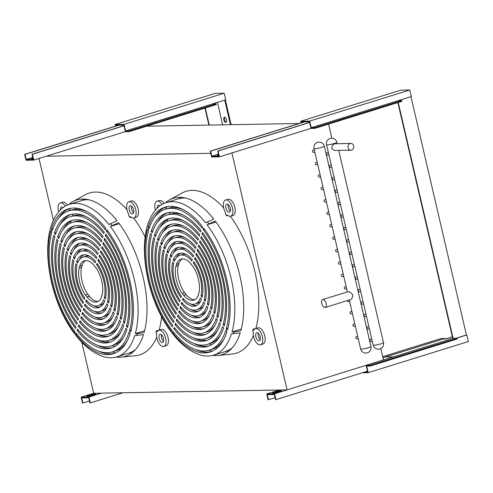 <?xml version="1.0" encoding="UTF-8"?>
<svg xmlns="http://www.w3.org/2000/svg" width="493" height="493" viewBox="0 0 493 493"><rect width="100%" height="100%" fill="white"/><g stroke="black" fill="none" stroke-linecap="round" stroke-linejoin="round"><path stroke-width="0.74" d="M309.592 122.418L217.678 150.994L218.874 156.115L211.848 156.238L210.659 151.117L210.271 151.123L211.633 156.977L219.428 156.836L310.978 128.371L231.926 152.953M219.428 156.836L218.066 150.987L309.616 122.523M210.271 151.123L304.138 121.937M210.659 151.117L304.532 121.931M211.848 156.238L218.424 154.192M218.689 155.338A4.542 0.567 166.9 0 1 217.197 155.258A4.542 0.567 166.9 0 1 218.504 154.531M218.066 150.987L217.678 150.994M280.332 391.497A4.542 0.567 -13.1 0 0 274.755 392.675A4.542 0.567 -13.1 0 0 273.695 393.038M274.589 391.941A4.542 0.567 166.9 0 1 279.02 390.912A4.542 0.567 166.9 0 1 281.349 390.875A4.542 0.567 166.9 0 1 279.266 391.861A4.542 0.567 166.9 0 1 274.835 392.896A4.542 0.567 166.9 0 1 272.506 392.933A4.542 0.567 166.9 0 1 274.589 391.941M275.094 397.715L268.519 399.761L267.329 394.64L274.348 394.517L275.538 399.638L275.932 399.632L274.57 393.778L266.768 393.913L279.303 390.018M382.962 357.789L385.674 356.944L393.482 356.864M266.768 393.913L268.13 399.768L268.519 399.761M274.57 393.778L393.469 356.809M275.932 399.632L367.476 371.167M301.451 122.775L301.272 121.987L309.462 121.845L310.991 128.427L314.891 128.359L401.875 101.311L401.709 100.578L314.719 127.625L311.212 127.687L411.341 96.554L409.806 89.972L309.678 121.105L300.712 121.266L301.087 122.886M314.891 128.359L314.719 127.625M401.709 100.578L398.196 100.64M311.212 127.687L309.678 121.105M300.712 121.266L400.84 90.133L409.806 89.972M452.401 336.922L445.099 339.196L444.926 338.463L441.025 338.531L382.704 356.667M445.074 339.092L452.377 336.818M410.977 96.671L466.427 334.963L466.816 334.957L468.35 341.538L368.222 372.671L366.687 366.089L370.2 366.028L370.027 365.301L457.017 338.253L453.116 338.321L398.227 102.445M456.179 338.266L466.816 334.957M455.791 338.272L466.427 334.963M382.95 357.733L444.926 338.463M370.2 366.028L457.184 338.981L457.017 338.253M362.293 372.776L368.222 372.671M397.863 102.556L452.753 338.432M453.116 338.321L366.133 365.368L367.661 371.95L364.795 371.999M370.027 365.301L366.133 365.368M225.8 122.393A2.65 1.325 72.7 0 1 223.89 120.039A2.65 1.325 72.7 0 1 224.42 117.303A2.65 1.325 72.7 0 1 224.611 117.272A2.65 1.325 72.7 0 1 226.521 119.626A2.65 1.325 72.7 0 1 225.991 122.363A2.65 1.325 72.7 0 1 225.8 122.393M224.759 117.285A2.65 1.325 -107.3 0 0 224.568 120.033A2.65 1.325 -107.3 0 0 226.281 122.184M115.837 126.035L115.652 125.247L123.842 125.105L125.376 131.686L129.277 131.619L216.261 104.571L216.088 103.838L212.582 103.9L225.72 99.814L224.192 93.232L215.225 93.393L115.091 124.526L115.473 126.146M224.734 100.122L230.453 124.704M225.356 99.931L231.118 124.692M216.088 103.838L129.104 130.885L125.592 130.947L124.063 124.365L224.192 93.232M129.277 131.619L129.104 130.885M124.063 124.365L115.091 124.526M125.592 130.947L212.582 103.9M222.651 124.84L217.431 102.396M204.94 108.09L208.896 125.086M209.285 125.08L205.31 107.979M94.711 394.757A4.542 0.567 -13.1 0 0 89.134 395.934A4.542 0.567 -13.1 0 0 88.074 396.298M88.968 395.201A4.542 0.567 166.9 0 1 93.399 394.172A4.542 0.567 166.9 0 1 95.728 394.135A4.542 0.567 166.9 0 1 93.645 395.121A4.542 0.567 166.9 0 1 89.215 396.156A4.542 0.567 166.9 0 1 86.885 396.193A4.542 0.567 166.9 0 1 88.968 395.201M89.473 400.975L82.898 403.021L81.709 397.9L88.728 397.777L89.917 402.898L90.311 402.892L88.95 397.038L81.148 397.179L93.688 393.278M81.148 397.179L82.51 403.027L82.898 403.021M88.95 397.038L101.484 393.143M90.311 402.892L122.868 392.767M123.977 125.678L32.057 154.254L33.253 159.375L26.234 159.498L25.038 154.377L24.65 154.383L26.012 160.237L33.807 160.096L125.364 131.631M33.807 160.096L32.452 154.247L124.002 125.783M24.65 154.383L118.523 125.197M25.038 154.377L118.912 125.191M26.234 159.498L32.803 157.452M33.068 158.598A4.542 0.567 166.9 0 1 31.577 158.518A4.542 0.567 166.9 0 1 32.883 157.791M32.452 154.247L32.057 154.254M357.745 336.472L356.778 336.491A1.134 0.974 89 0 0 356.815 338.759L358.269 338.734M354.849 324.043L353.882 324.055A1.134 0.974 89 0 0 353.925 326.329L355.379 326.304M351.959 311.607L350.991 311.625A1.134 0.974 89 0 0 351.028 313.893L352.483 313.868M347.183 300.65A1.134 0.974 89 0 0 348.138 301.463L349.592 301.439M346.172 286.747L345.205 286.76A1.134 0.974 89 0 0 345.242 289.034L346.696 289.009M343.282 274.311L342.308 274.33A1.134 0.974 89 0 0 342.352 276.604L343.806 276.573M340.386 261.882L339.418 261.9A1.134 0.974 89 0 0 339.455 264.168L340.916 264.143M337.495 249.452L336.522 249.47A1.134 0.974 89 0 0 336.565 251.738L338.019 251.713M334.599 237.022L333.632 237.034A1.134 0.974 89 0 0 333.669 239.308L335.129 239.284M331.709 224.586L330.741 224.605A1.134 0.974 89 0 0 330.778 226.872L332.233 226.848M328.813 212.156L327.845 212.175A1.134 0.974 89 0 0 327.888 214.443L329.342 214.418M325.922 199.727L324.955 199.745A1.134 0.974 89 0 0 324.992 202.013L326.446 201.988M323.032 187.291L322.058 187.309A1.134 0.974 89 0 0 322.102 189.583L323.556 189.552M320.136 174.861L319.168 174.879A1.134 0.974 89 0 0 319.205 177.147L320.666 177.123M317.245 162.431L316.272 162.45A1.134 0.974 89 0 0 316.315 164.717L317.769 164.693M314.349 150.001L313.382 150.014A1.134 0.974 89 0 0 313.419 152.288L314.879 152.263M371.79 339.159L370.822 339.178A1.134 0.974 89 0 0 370.865 341.446L372.32 341.421M368.9 326.73L367.932 326.748A1.134 0.974 89 0 0 367.969 329.016L369.423 328.991M366.009 314.3L365.036 314.318A1.134 0.974 89 0 0 365.079 316.586L366.533 316.561M363.113 301.864L362.145 301.882A1.134 0.974 89 0 0 362.182 304.156L363.637 304.126M360.223 289.434L359.249 289.453A1.134 0.974 89 0 0 359.292 291.72L360.747 291.696M357.326 277.004L356.359 277.023A1.134 0.974 89 0 0 356.396 279.291L357.856 279.266M354.436 264.575L353.463 264.587A1.134 0.974 89 0 0 353.506 266.861L354.96 266.836M351.54 252.139L350.572 252.157A1.134 0.974 89 0 0 350.609 254.425L352.07 254.4M348.65 239.709L347.682 239.727A1.134 0.974 89 0 0 347.719 241.995L349.173 241.971M345.753 227.279L344.786 227.298A1.134 0.974 89 0 0 344.829 229.565L346.283 229.541M342.863 214.849L341.895 214.862A1.134 0.974 89 0 0 341.932 217.136L343.387 217.105M339.973 202.413L338.999 202.432A1.134 0.974 89 0 0 339.042 204.7L340.497 204.675M337.076 189.984L336.109 190.002A1.134 0.974 89 0 0 336.146 192.27L337.606 192.245M334.186 177.554L333.213 177.566A1.134 0.974 89 0 0 333.256 179.84L334.71 179.816M331.29 165.118L330.322 165.137A1.134 0.974 89 0 0 330.359 167.404L331.82 167.38M328.4 152.688L327.432 152.707A1.134 0.974 89 0 0 327.469 154.975L328.923 154.95M227.144 214.856A8.473 4.24 -107.3 0 0 230.619 216.211A8.473 4.24 -107.3 0 0 232.85 210.628A8.473 4.24 -107.3 0 0 229.843 202.272A8.473 4.24 -107.3 0 0 225.584 200.029A8.473 4.24 -107.3 0 0 225.634 212.908L225.332 213.937A84.248 42.127 -107.3 0 1 226.084 214.899A84.248 42.127 -107.3 0 1 226.835 215.879L227.144 214.856M225.584 200.029L227.963 199.289A8.473 4.24 72.7 0 1 232.221 201.532A8.473 4.24 72.7 0 1 235.229 209.889A8.473 4.24 72.7 0 1 232.998 215.472L230.619 216.211M165.309 202.906A81.881 40.937 72.7 0 1 169.512 199.918A81.881 40.937 72.7 0 1 173.363 198.272A81.881 40.937 72.7 0 1 213.734 219.021L205.556 222.824A79.866 39.933 -107.3 0 0 166.196 202.611A79.866 39.933 -107.3 0 0 154.987 210.739C134.768 234.908 145.262 299.448 172.279 333.262C180.771 344.299 189.934 351.478 199.782 354.8A79.866 39.933 -107.3 0 0 213.623 355.139A79.866 39.933 -107.3 0 0 231.408 333.915L240.227 332.867A81.881 40.937 72.7 0 1 221.986 354.646A81.881 40.937 72.7 0 1 217.881 355.478A81.881 40.937 72.7 0 1 212.717 355.398M169.512 199.918L182.009 193.034A84.753 42.38 72.7 0 1 223.686 207.966M253.168 329.034A84.248 42.127 -107.3 0 1 252.576 331.019L253.353 332.023A8.473 4.24 -107.3 0 0 255.294 341.039A8.473 4.24 -107.3 0 0 260.538 344.78A8.473 4.24 -107.3 0 0 262.461 342.425A8.473 4.24 -107.3 0 0 261.068 332.948A8.473 4.24 -107.3 0 0 255.503 328.597A8.473 4.24 -107.3 0 0 253.944 330.039L253.168 329.034L255.164 328.732M255.503 328.597L257.882 327.857A8.473 4.24 72.7 0 1 263.447 332.208A8.473 4.24 72.7 0 1 264.833 341.686A8.473 4.24 72.7 0 1 262.917 344.04L260.538 344.78M161.975 204.478A8.473 4.24 -107.3 0 0 157.027 201.23A8.473 4.24 -107.3 0 0 155.11 203.584A8.473 4.24 -107.3 0 0 155.394 210.228M157.027 201.23L159.405 200.491A8.473 4.24 72.7 0 1 164.126 203.381M130.429 216.55A8.473 4.24 -107.3 0 0 133.911 217.912A8.473 4.24 -107.3 0 0 136.142 212.323A8.473 4.24 -107.3 0 0 133.135 203.973A8.473 4.24 -107.3 0 0 128.876 201.723A8.473 4.24 -107.3 0 0 128.926 214.609L128.618 215.632A84.248 42.127 -107.3 0 1 129.376 216.6A84.248 42.127 -107.3 0 1 130.127 217.579L130.429 216.55M128.876 201.723L131.255 200.984A8.473 4.24 72.7 0 1 135.513 203.233A8.473 4.24 72.7 0 1 138.521 211.583A8.473 4.24 72.7 0 1 136.29 217.173L133.911 217.912M68.595 204.607A81.881 40.937 72.7 0 1 72.798 201.612A81.881 40.937 72.7 0 1 76.655 199.973A81.881 40.937 72.7 0 1 117.026 220.722L108.848 224.525A79.866 39.933 -107.3 0 0 69.488 204.305A79.866 39.933 -107.3 0 0 58.279 212.434C38.06 236.609 48.554 301.143 75.565 334.963C84.056 346 93.226 353.179 103.074 356.501A79.866 39.933 -107.3 0 0 116.915 356.84A79.866 39.933 -107.3 0 0 134.7 335.616L143.518 334.568A81.881 40.937 72.7 0 1 125.277 356.347A81.881 40.937 72.7 0 1 121.167 357.178A81.881 40.937 72.7 0 1 116.009 357.092M72.798 201.612L85.295 194.735A84.753 42.38 72.7 0 1 126.972 209.667M156.46 330.729A84.248 42.127 -107.3 0 1 155.868 332.713L156.645 333.724A8.473 4.24 -107.3 0 0 158.586 342.734A8.473 4.24 -107.3 0 0 163.83 346.48A8.473 4.24 -107.3 0 0 165.747 344.12A8.473 4.24 -107.3 0 0 164.36 334.642A8.473 4.24 -107.3 0 0 158.795 330.292A8.473 4.24 -107.3 0 0 157.236 331.74L156.46 330.729L158.456 330.433M158.795 330.292L161.174 329.552A8.473 4.24 72.7 0 1 166.739 333.903A8.473 4.24 72.7 0 1 168.125 343.381A8.473 4.24 72.7 0 1 166.209 345.741L163.83 346.48M65.267 206.173A8.473 4.24 -107.3 0 0 60.319 202.931A8.473 4.24 -107.3 0 0 58.396 205.285A8.473 4.24 -107.3 0 0 58.679 211.928M60.319 202.931L62.697 202.192A8.473 4.24 72.7 0 1 67.412 205.082M322.736 299.534A4.16 2.083 72.7 0 1 323.038 299.485A4.16 2.083 72.7 0 1 326.046 303.177A4.16 2.083 72.7 0 1 325.207 307.484A4.16 2.083 72.7 0 1 324.905 307.527A4.16 2.083 72.7 0 1 321.898 303.836A4.16 2.083 72.7 0 1 322.736 299.534L348.07 291.702C349.919 291.794 351.503 292.953 352.822 295.165C352.631 297.79 351.669 299.319 349.938 299.744M350.936 150.223L334.402 150.39L332.529 149.28L331.777 147.727L332.405 145.453L334.513 143.802L350.813 143.414A3.408 2.921 -91 0 1 353.764 146.353A3.408 2.921 -91 0 1 351.638 150.112A3.408 2.921 -91 0 1 350.936 150.223A3.408 2.921 -91 0 1 347.984 147.29A3.408 2.921 -91 0 1 350.11 143.531A3.408 2.921 -91 0 1 350.813 143.414M203.295 229.726L203.812 228.302A75.842 37.918 72.7 0 1 227.47 329.965L226.312 328.634A73.827 36.913 -107.3 0 0 203.295 229.726L204.57 229.325M226.127 331.142L226.879 331.949A75.842 37.918 72.7 0 1 210.006 352.045A75.842 37.918 72.7 0 1 172.667 332.898L172.975 331.542A73.827 36.913 -107.3 0 0 209.303 350.159A73.827 36.913 -107.3 0 0 225.72 330.618L226.127 331.142A74.603 37.302 72.7 0 0 226.718 329.158M233.972 331.906L232 331.937A79.866 39.933 -107.3 0 0 207.06 224.771L215.238 220.969A81.881 40.937 72.7 0 1 240.818 330.883L233.972 331.906A80.569 40.284 72.7 0 1 233.386 333.89M106.58 231.42L107.104 230.003A75.842 37.918 72.7 0 1 130.756 331.66L129.597 330.335A73.827 36.913 -107.3 0 0 106.58 231.42L107.862 231.026M129.412 332.843L130.17 333.644A75.842 37.918 72.7 0 1 113.291 353.746A75.842 37.918 72.7 0 1 75.959 334.599L76.267 333.243A73.827 36.913 -107.3 0 0 112.589 351.86A73.827 36.913 -107.3 0 0 129.006 332.313L129.412 332.843A74.603 37.302 72.7 0 0 130.004 330.858M137.264 333.607L135.292 333.632A79.866 39.933 -107.3 0 0 110.352 226.472L118.53 222.67A81.881 40.937 72.7 0 1 144.11 332.584L137.264 333.607A80.569 40.284 72.7 0 1 136.672 335.591M228.277 204.478A4.24 2.12 -107.3 0 0 229.609 210.301A4.24 2.12 -107.3 0 0 230.311 211.022M228.974 205.199A4.24 2.12 72.7 0 1 230.477 209.371A4.24 2.12 72.7 0 1 229.362 212.169A4.24 2.12 72.7 0 1 227.236 211.041A4.24 2.12 72.7 0 1 225.732 206.869A4.24 2.12 72.7 0 1 226.848 204.071A4.24 2.12 72.7 0 1 228.974 205.199M258.196 333.046A4.24 2.12 -107.3 0 0 258.184 333.077A4.24 2.12 -107.3 0 0 260.23 339.591M260.242 339.554A4.24 2.12 72.7 0 1 259.281 340.731A4.24 2.12 72.7 0 1 256.496 338.555A4.24 2.12 72.7 0 1 255.805 333.816A4.24 2.12 72.7 0 1 256.767 332.639A4.24 2.12 72.7 0 1 259.546 334.815A4.24 2.12 72.7 0 1 260.242 339.554M159.714 205.68A4.24 2.12 -107.3 0 0 159.701 205.717A4.24 2.12 -107.3 0 0 159.621 206.068M157.181 208.231A4.24 2.12 72.7 0 1 157.322 206.456A4.24 2.12 72.7 0 1 158.284 205.279A4.24 2.12 72.7 0 1 159.911 205.846M185.578 198.069A79.866 39.933 -107.3 0 0 178.01 198.938L166.196 202.611M167.102 206.678A79.866 39.933 -107.3 0 0 165.254 209.229M161.328 217.006A79.866 39.933 -107.3 0 0 160.724 218.639M131.563 206.173A4.24 2.12 -107.3 0 0 132.9 212.002A4.24 2.12 -107.3 0 0 133.603 212.723M132.266 206.894A4.24 2.12 72.7 0 1 133.769 211.072A4.24 2.12 72.7 0 1 132.654 213.863A4.24 2.12 72.7 0 1 130.522 212.742A4.24 2.12 72.7 0 1 129.024 208.564A4.24 2.12 72.7 0 1 130.134 205.772A4.24 2.12 72.7 0 1 132.266 206.894M161.482 334.741A4.24 2.12 -107.3 0 0 161.47 334.778A4.24 2.12 -107.3 0 0 163.522 341.292M163.528 341.255A4.24 2.12 72.7 0 1 162.573 342.432A4.24 2.12 72.7 0 1 159.787 340.256A4.24 2.12 72.7 0 1 159.097 335.517A4.24 2.12 72.7 0 1 160.052 334.34A4.24 2.12 72.7 0 1 162.838 336.516A4.24 2.12 72.7 0 1 163.528 341.255M63.005 207.38A4.24 2.12 -107.3 0 0 62.993 207.417A4.24 2.12 -107.3 0 0 62.907 207.769M60.473 209.932A4.24 2.12 72.7 0 1 60.614 208.157A4.24 2.12 72.7 0 1 61.576 206.974A4.24 2.12 72.7 0 1 63.203 207.547M88.869 199.764A79.866 39.933 -107.3 0 0 81.296 200.633L69.488 204.305M70.394 208.373A79.866 39.933 -107.3 0 0 68.545 210.924M64.614 218.707A79.866 39.933 -107.3 0 0 64.016 220.34M211.22 351.62A75.842 37.918 72.7 0 1 195.894 349.648M185.405 293.532A21.187 10.593 -107.3 0 0 186.169 294.475L183.79 295.215A21.187 10.593 72.7 0 1 183.026 294.272A21.187 10.593 72.7 0 1 182.287 293.267L184.665 292.528A21.187 10.593 -107.3 0 0 185.405 293.532M178.99 263.619A21.187 10.593 -107.3 0 0 178.398 265.604L176.019 266.343A21.187 10.593 72.7 0 1 176.611 264.359L178.99 263.619L176.451 264.156A21.489 10.747 72.7 0 1 180.999 259.139A21.489 10.747 72.7 0 1 191.031 263.897L190.97 264.106A21.187 10.593 72.7 0 1 191.734 265.049A21.187 10.593 72.7 0 1 192.473 266.054L192.646 265.998M114.512 353.321A75.842 37.918 72.7 0 1 99.185 351.343M88.697 295.233A21.187 10.593 -107.3 0 0 89.461 296.176L87.082 296.915A21.187 10.593 72.7 0 1 86.318 295.973A21.187 10.593 72.7 0 1 85.579 294.968L87.957 294.229A21.187 10.593 -107.3 0 0 88.697 295.233M82.282 265.32A21.187 10.593 -107.3 0 0 81.69 267.298L79.311 268.038A21.187 10.593 72.7 0 1 79.903 266.06L82.282 265.32L79.743 265.85A21.489 10.747 72.7 0 1 84.291 260.834A21.489 10.747 72.7 0 1 94.323 265.598L94.262 265.807A21.187 10.593 72.7 0 1 95.02 266.744A21.187 10.593 72.7 0 1 95.765 267.754L95.938 267.699M112.589 351.86L114.968 351.121A73.827 36.913 -107.3 0 0 127.145 340.996M51.74 232.388A73.827 36.913 -107.3 0 0 74.757 331.296L74.449 332.652A75.842 37.918 72.7 0 1 50.791 230.989L51.74 232.388M86.897 211.552A73.827 36.913 -107.3 0 0 71.128 210.123L68.749 210.862A73.827 36.913 -107.3 0 0 52.332 230.404L51.383 229.005A75.842 37.918 72.7 0 1 68.256 208.903A75.842 37.918 72.7 0 1 105.594 228.056L105.077 229.479A73.827 36.913 -107.3 0 0 68.749 210.862M127.964 325.768L126.436 326.243A67.787 33.894 -107.3 0 0 105.342 235.586L105.755 234.2A69.803 34.898 72.7 0 1 127.49 327.605L126.436 326.243M105.342 235.586L106.513 235.223M104.516 238.365A63.763 31.879 72.7 0 1 124.328 323.519L123.275 322.157A61.748 30.874 -107.3 0 0 104.103 239.752L104.516 238.365M104.103 239.752L105.268 239.388M124.797 321.683L123.275 322.157M121.629 317.597L120.113 318.065A55.709 27.855 -107.3 0 0 102.858 243.918L104.029 243.56M102.858 243.918L103.277 242.531A57.724 28.865 72.7 0 1 121.167 319.427L120.113 318.065M102.033 246.697A51.685 25.846 72.7 0 1 118.006 315.341L116.952 313.979A49.67 24.835 -107.3 0 0 101.62 248.09L102.033 246.697M101.62 248.09L102.784 247.726M118.456 313.511L116.952 313.979M115.282 309.425L113.791 309.887A43.637 21.815 -107.3 0 0 100.381 252.256L100.794 250.863A45.646 22.826 72.7 0 1 114.844 311.249L113.791 309.887M100.381 252.256L101.54 251.892M99.555 255.035A39.606 19.806 72.7 0 1 111.683 307.157L110.629 305.796A37.597 18.796 -107.3 0 0 99.136 256.422L99.555 255.035M99.136 256.422L100.289 256.064M112.102 305.34L110.629 305.796M108.922 301.254L107.468 301.704A31.558 15.776 -107.3 0 0 97.897 260.587L99.044 260.236M97.897 260.587L98.31 259.201A33.567 16.787 72.7 0 1 108.522 303.072L107.468 301.704M97.072 263.373A27.528 13.767 72.7 0 1 105.354 298.98L104.3 297.612A25.519 12.756 -107.3 0 0 96.653 264.759L97.072 263.373M96.653 264.759L97.793 264.408M105.724 297.168L104.3 297.612M53.848 235.112L54.902 236.474A67.787 33.894 -107.3 0 0 76.002 327.13L75.583 328.517A69.803 34.898 72.7 0 1 53.848 235.112M76.828 324.351A63.763 31.879 72.7 0 1 57.009 239.197L58.063 240.566A61.748 30.874 -107.3 0 0 77.241 322.964L76.828 324.351M61.224 244.651A55.709 27.855 -107.3 0 0 78.479 318.798L78.067 320.185A57.724 28.865 72.7 0 1 60.171 243.289L61.224 244.651M79.305 316.019A51.685 25.846 72.7 0 1 63.332 247.375L64.386 248.743A49.67 24.835 -107.3 0 0 79.718 314.633L79.305 316.019M66.493 251.467L67.553 252.829A43.637 21.815 -107.3 0 0 80.963 310.461L80.55 311.853A45.646 22.826 72.7 0 1 66.493 251.467M81.789 307.687A39.606 19.806 72.7 0 1 69.661 255.559L70.715 256.921A37.597 18.796 -107.3 0 0 82.202 306.295L81.789 307.687M73.876 261.013A31.558 15.776 -107.3 0 0 83.446 302.129L83.027 303.515A33.567 16.787 72.7 0 1 72.822 259.651L73.876 261.013M84.272 299.35A27.528 13.767 72.7 0 1 75.984 263.743L77.044 265.105A25.519 12.756 -107.3 0 0 84.685 297.957L84.272 299.35M78.498 261.161L76.575 261.758A27.528 13.767 72.7 0 1 82.497 255.072A27.528 13.767 72.7 0 1 95.562 261.426L95.149 262.812A25.519 12.756 -107.3 0 0 83.095 256.995A25.519 12.756 -107.3 0 0 77.629 263.12L76.575 261.758M79.57 259.515A27.528 13.767 72.7 0 1 83.718 254.807M89.806 256.335A25.519 12.756 -107.3 0 0 85.474 256.255L83.095 256.995M89.325 250.678A31.558 15.776 -107.3 0 0 83.681 250.487L81.302 251.227A31.558 15.776 -107.3 0 0 74.468 259.028L73.414 257.666A33.567 16.787 72.7 0 1 80.704 249.304A33.567 16.787 72.7 0 1 96.807 257.254L96.394 258.646A31.558 15.776 -107.3 0 0 81.302 251.227M75.256 257.093L73.414 257.666M76.76 254.585A33.567 16.787 72.7 0 1 81.918 249.02M72.046 253.014L70.246 253.575A39.606 19.806 72.7 0 1 78.911 243.536A39.606 19.806 72.7 0 1 98.045 253.088L97.632 254.474A37.597 18.796 -107.3 0 0 79.509 245.459A37.597 18.796 -107.3 0 0 71.306 254.936L70.246 253.575M73.95 249.661A39.606 19.806 72.7 0 1 80.125 243.24M88.845 245.027A37.597 18.796 -107.3 0 0 81.887 244.719L79.509 245.459M99.29 248.916L98.877 250.308A43.637 21.815 -107.3 0 0 77.715 239.69A43.637 21.815 -107.3 0 0 68.139 250.845L67.085 249.483A45.646 22.826 72.7 0 1 77.118 237.768A45.646 22.826 72.7 0 1 99.29 248.916M68.854 248.934L67.085 249.483M71.14 244.738A45.646 22.826 72.7 0 1 78.325 237.466M88.37 239.382A43.637 21.815 -107.3 0 0 80.094 238.951L77.715 239.69M65.674 244.855L63.924 245.397A51.685 25.846 72.7 0 1 75.324 232.006A51.685 25.846 72.7 0 1 100.529 244.75L100.116 246.143A49.67 24.835 -107.3 0 0 75.922 233.929A49.67 24.835 -107.3 0 0 64.977 246.759L63.924 245.397M68.336 239.82A51.685 25.846 72.7 0 1 76.532 231.692M87.89 233.737A49.67 24.835 -107.3 0 0 78.301 233.189L75.922 233.929M87.415 228.093A55.709 27.855 -107.3 0 0 76.507 227.421L74.129 228.16A55.709 27.855 -107.3 0 0 61.816 242.667L60.762 241.305A57.724 28.865 72.7 0 1 73.531 226.238A57.724 28.865 72.7 0 1 101.768 240.584L101.355 241.977A55.709 27.855 -107.3 0 0 74.129 228.16M62.494 240.769L60.762 241.305M65.526 234.902A57.724 28.865 72.7 0 1 74.739 225.917M59.32 236.683L57.601 237.219A63.763 31.879 72.7 0 1 71.738 220.47A63.763 31.879 72.7 0 1 103.012 236.418L102.599 237.811A61.748 30.874 -107.3 0 0 72.335 222.392A61.748 30.874 -107.3 0 0 58.655 238.581L57.601 237.219M62.722 229.984A63.763 31.879 72.7 0 1 72.946 220.149M86.941 222.454A61.748 30.874 -107.3 0 0 74.714 221.653L72.335 222.392M104.251 232.252L103.838 233.645A67.787 33.894 -107.3 0 0 70.542 216.624A67.787 33.894 -107.3 0 0 55.493 234.489L54.44 233.127A69.803 34.898 72.7 0 1 69.944 214.708A69.803 34.898 72.7 0 1 104.251 232.252M56.147 232.597L54.44 233.127M59.912 225.067A69.803 34.898 72.7 0 1 71.146 214.375M86.466 216.809A67.787 33.894 -107.3 0 0 72.921 215.885L70.542 216.624M85.776 301.297L86.189 299.904A25.519 12.756 -107.3 0 0 98.249 305.728A25.519 12.756 -107.3 0 0 103.709 299.596L104.762 300.958A27.528 13.767 72.7 0 1 98.846 307.65A27.528 13.767 72.7 0 1 85.776 301.297L87.064 300.896M99.999 307.17A27.528 13.767 72.7 0 1 93.91 305.648M98.249 305.728L100.627 304.988A25.519 12.756 -107.3 0 0 104.146 302.462M100.042 311.49A31.558 15.776 -107.3 0 0 106.876 303.688L107.93 305.05A33.567 16.787 72.7 0 1 100.64 313.412A33.567 16.787 72.7 0 1 84.537 305.463L84.95 304.076A31.558 15.776 -107.3 0 0 100.042 311.49L102.421 310.75A31.558 15.776 -107.3 0 0 106.963 307.392M84.537 305.463L85.8 305.068M101.798 312.956A33.567 16.787 72.7 0 1 94.391 311.299M83.292 309.629L83.705 308.242A37.597 18.796 -107.3 0 0 101.835 317.258A37.597 18.796 -107.3 0 0 110.038 307.78L111.091 309.142A39.606 19.806 72.7 0 1 102.433 319.181A39.606 19.806 72.7 0 1 83.292 309.629L84.549 309.24M103.598 318.737A39.606 19.806 72.7 0 1 94.872 316.95M101.835 317.258L104.208 316.518A37.597 18.796 -107.3 0 0 109.773 312.322M82.054 313.801L82.467 312.408A43.637 21.815 -107.3 0 0 103.629 323.026A43.637 21.815 -107.3 0 0 113.199 311.872L114.253 313.234A45.646 22.826 72.7 0 1 104.226 324.949A45.646 22.826 72.7 0 1 82.054 313.801L83.299 313.412M105.391 324.511A45.646 22.826 72.7 0 1 95.352 322.595M103.629 323.026L106.001 322.286A43.637 21.815 -107.3 0 0 112.577 317.239M80.815 317.967L81.228 316.58A49.67 24.835 -107.3 0 0 105.416 328.794A49.67 24.835 -107.3 0 0 116.36 315.958L117.414 317.326A51.685 25.846 72.7 0 1 106.013 330.711A51.685 25.846 72.7 0 1 80.815 317.967L82.054 317.578M107.191 330.285A51.685 25.846 72.7 0 1 95.827 328.239M105.416 328.794L107.794 328.055A49.67 24.835 -107.3 0 0 115.387 322.163M107.209 334.556A55.709 27.855 -107.3 0 0 119.522 320.049L120.575 321.411A57.724 28.865 72.7 0 1 107.807 336.479A57.724 28.865 72.7 0 1 79.57 322.132L79.983 320.746A55.709 27.855 -107.3 0 0 107.209 334.556L109.588 333.816A55.709 27.855 -107.3 0 0 118.191 327.081M79.57 322.132L80.809 321.75M108.984 336.06A57.724 28.865 72.7 0 1 96.301 333.884M78.332 326.298L78.744 324.912A61.748 30.874 -107.3 0 0 109.002 340.324A61.748 30.874 -107.3 0 0 122.683 324.135L123.737 325.503A63.763 31.879 72.7 0 1 109.6 342.247A63.763 31.879 72.7 0 1 78.332 326.298L79.564 325.916M110.777 341.828A63.763 31.879 72.7 0 1 96.782 339.523M109.002 340.324L111.381 339.585A61.748 30.874 -107.3 0 0 121.001 331.992M77.093 330.464L77.506 329.077A67.787 33.894 -107.3 0 0 110.796 346.092A67.787 33.894 -107.3 0 0 125.851 328.227L126.898 329.589A69.803 34.898 72.7 0 1 111.393 348.015A69.803 34.898 72.7 0 1 77.093 330.464L78.319 330.082M112.57 347.602A69.803 34.898 72.7 0 1 97.257 345.168M110.796 346.092L113.174 345.353A67.787 33.894 -107.3 0 0 123.805 336.91M102.248 294.611L102.033 294.678A21.187 10.593 72.7 0 1 101.441 296.663L101.601 296.866A21.489 10.747 72.7 0 1 97.053 301.882A21.489 10.747 72.7 0 1 87.021 297.119L87.082 296.915M87.021 297.119L89.461 296.176M98.199 301.371A21.489 10.747 72.7 0 1 89.399 296.379M95.765 267.754L95.827 267.545A21.489 10.747 72.7 0 1 102.187 294.882L102.033 294.678M82.121 265.111A21.489 10.747 72.7 0 1 85.523 260.606M85.579 294.968L85.517 295.178A21.489 10.747 72.7 0 1 79.151 267.835L79.311 268.038M87.785 294.278A21.489 10.747 72.7 0 1 81.468 267.372M131.237 329.823L129.597 330.335M58.001 218.886A75.842 37.918 72.7 0 1 69.507 208.564M209.303 350.159L211.676 349.42A73.827 36.913 -107.3 0 0 223.859 339.301M148.455 230.687A73.827 36.913 -107.3 0 0 171.472 329.595L171.163 330.951A75.842 37.918 72.7 0 1 147.506 229.294L148.455 230.687M183.606 209.852A73.827 36.913 -107.3 0 0 167.836 208.422L165.463 209.161A73.827 36.913 -107.3 0 0 149.04 228.703L148.091 227.31A75.842 37.918 72.7 0 1 164.97 207.208A75.842 37.918 72.7 0 1 202.309 226.355L201.785 227.778A73.827 36.913 -107.3 0 0 165.463 209.161M224.679 324.067L223.15 324.542A67.787 33.894 -107.3 0 0 202.05 233.892L202.463 232.499A69.803 34.898 72.7 0 1 224.204 325.91L223.15 324.542M202.05 233.892L203.221 233.528M201.224 236.665A63.763 31.879 72.7 0 1 221.043 321.818L219.989 320.456A61.748 30.874 -107.3 0 0 200.811 238.057L201.224 236.665M200.811 238.057L201.982 237.694M221.505 319.982L219.989 320.456M218.337 315.896L216.828 316.364A55.709 27.855 -107.3 0 0 199.573 242.223L200.737 241.86M199.573 242.223L199.985 240.831A57.724 28.865 72.7 0 1 217.881 317.732L216.828 316.364M198.741 245.003A51.685 25.846 72.7 0 1 214.714 313.64L213.66 312.279A49.67 24.835 -107.3 0 0 198.328 246.389L198.741 245.003M198.328 246.389L199.492 246.025M215.164 311.81L213.66 312.279M211.99 307.724L210.499 308.187A43.637 21.815 -107.3 0 0 197.089 250.555L197.502 249.168A45.646 22.826 72.7 0 1 211.552 309.549L210.499 308.187M197.089 250.555L198.248 250.197M196.263 253.334A39.606 19.806 72.7 0 1 208.391 305.463L207.337 304.101A37.597 18.796 -107.3 0 0 195.85 254.721L196.263 253.334M195.85 254.721L197.003 254.363M208.81 303.639L207.337 304.101M205.63 299.553L204.176 300.009A31.558 15.776 -107.3 0 0 194.606 258.893L195.752 258.535M194.606 258.893L195.018 257.5A33.567 16.787 72.7 0 1 205.23 301.371L204.176 300.009M193.78 261.672A27.528 13.767 72.7 0 1 202.062 297.279L201.008 295.911A25.519 12.756 -107.3 0 0 193.367 263.065L193.78 261.672M193.367 263.065L194.501 262.707M202.438 295.467L201.008 295.911M150.562 233.411L151.616 234.773A67.787 33.894 -107.3 0 0 172.71 325.429L172.297 326.822A69.803 34.898 72.7 0 1 150.562 233.411M173.536 322.656A63.763 31.879 72.7 0 1 153.724 237.503L154.777 238.865A61.748 30.874 -107.3 0 0 173.949 321.263L173.536 322.656M157.939 242.95A55.709 27.855 -107.3 0 0 175.188 317.098L174.775 318.484A57.724 28.865 72.7 0 1 156.885 241.588L157.939 242.95M176.019 314.318A51.685 25.846 72.7 0 1 160.046 245.68L161.1 247.042A49.67 24.835 -107.3 0 0 176.432 312.932L176.019 314.318M163.208 249.766L164.261 251.134A43.637 21.815 -107.3 0 0 177.671 308.766L177.258 310.152A45.646 22.826 72.7 0 1 163.208 249.766M178.497 305.987A39.606 19.806 72.7 0 1 166.369 253.858L167.423 255.22A37.597 18.796 -107.3 0 0 178.91 304.6L178.497 305.987M170.584 259.312A31.558 15.776 -107.3 0 0 180.155 300.428L179.742 301.821A33.567 16.787 72.7 0 1 169.53 257.95L170.584 259.312M180.98 297.649A27.528 13.767 72.7 0 1 172.698 262.042L173.752 263.404A25.519 12.756 -107.3 0 0 181.393 296.256L180.98 297.649M175.206 259.46L173.283 260.058A27.528 13.767 72.7 0 1 179.206 253.371A27.528 13.767 72.7 0 1 192.276 259.725L191.857 261.117A25.519 12.756 -107.3 0 0 179.803 255.294A25.519 12.756 -107.3 0 0 174.343 261.426L173.283 260.058M176.278 257.814A27.528 13.767 72.7 0 1 180.432 253.112M186.514 254.634A25.519 12.756 -107.3 0 0 182.182 254.554L179.803 255.294M186.034 248.977A31.558 15.776 -107.3 0 0 180.389 248.786L178.01 249.526A31.558 15.776 -107.3 0 0 171.176 257.328L170.122 255.966A33.567 16.787 72.7 0 1 177.412 247.603A33.567 16.787 72.7 0 1 193.515 255.553L193.102 256.945A31.558 15.776 -107.3 0 0 178.01 249.526M171.965 255.392L170.122 255.966M173.468 252.884A33.567 16.787 72.7 0 1 178.632 247.326M168.76 251.319L166.961 251.874A39.606 19.806 72.7 0 1 175.619 241.841A39.606 19.806 72.7 0 1 194.76 251.387L194.341 252.78A37.597 18.796 -107.3 0 0 176.217 243.758A37.597 18.796 -107.3 0 0 168.014 253.242L166.961 251.874M170.658 247.961A39.606 19.806 72.7 0 1 176.833 241.545M185.559 243.326A37.597 18.796 -107.3 0 0 178.595 243.018L176.217 243.758M195.998 247.221L195.585 248.608A43.637 21.815 -107.3 0 0 174.423 237.996A43.637 21.815 -107.3 0 0 164.853 249.15L163.799 247.788A45.646 22.826 72.7 0 1 173.826 236.073A45.646 22.826 72.7 0 1 195.998 247.221M165.568 247.233L163.799 247.788M167.854 243.037A45.646 22.826 72.7 0 1 175.04 235.765M185.078 237.681A43.637 21.815 -107.3 0 0 176.802 237.256L174.423 237.996M162.382 243.154L160.632 243.696A51.685 25.846 72.7 0 1 172.032 230.305A51.685 25.846 72.7 0 1 197.237 243.055L196.824 244.442A49.67 24.835 -107.3 0 0 172.63 232.228A49.67 24.835 -107.3 0 0 161.686 245.058L160.632 243.696M165.044 238.119A51.685 25.846 72.7 0 1 173.24 229.991M184.604 232.037A49.67 24.835 -107.3 0 0 175.009 231.488L172.63 232.228M184.123 226.398A55.709 27.855 -107.3 0 0 173.216 225.72L170.837 226.46A55.709 27.855 -107.3 0 0 158.524 240.972L157.47 239.604A57.724 28.865 72.7 0 1 170.239 224.537A57.724 28.865 72.7 0 1 198.482 238.889L198.063 240.276A55.709 27.855 -107.3 0 0 170.837 226.46M159.202 239.068L157.47 239.604M162.234 233.201A57.724 28.865 72.7 0 1 171.447 224.223M156.028 234.982L154.309 235.518A63.763 31.879 72.7 0 1 168.446 218.775A63.763 31.879 72.7 0 1 199.72 234.723L199.308 236.11A61.748 30.874 -107.3 0 0 169.044 220.698A61.748 30.874 -107.3 0 0 155.363 236.88L154.309 235.518M159.43 228.284A63.763 31.879 72.7 0 1 169.654 218.448M183.649 220.753A61.748 30.874 -107.3 0 0 171.422 219.958L169.044 220.698M200.959 230.558L200.546 231.944A67.787 33.894 -107.3 0 0 167.256 214.93A67.787 33.894 -107.3 0 0 152.201 232.795L151.148 231.427A69.803 34.898 72.7 0 1 166.659 213.007A69.803 34.898 72.7 0 1 200.959 230.558M152.855 230.897L151.148 231.427M156.626 223.366A69.803 34.898 72.7 0 1 167.86 212.68M183.174 215.114A67.787 33.894 -107.3 0 0 169.629 214.19L167.256 214.93M182.484 299.596L182.903 298.203A25.519 12.756 -107.3 0 0 194.957 304.027A25.519 12.756 -107.3 0 0 200.417 297.895L201.477 299.263A27.528 13.767 72.7 0 1 195.555 305.95A27.528 13.767 72.7 0 1 182.484 299.596L183.772 299.196M196.707 305.469A27.528 13.767 72.7 0 1 190.625 303.947M194.957 304.027L197.336 303.287A25.519 12.756 -107.3 0 0 200.861 300.767M196.75 309.795A31.558 15.776 -107.3 0 0 203.584 301.987L204.638 303.355A33.567 16.787 72.7 0 1 197.348 311.718A33.567 16.787 72.7 0 1 181.245 303.762L181.658 302.375A31.558 15.776 -107.3 0 0 196.75 309.795L199.129 309.056A31.558 15.776 -107.3 0 0 203.671 305.697M181.245 303.762L182.515 303.374M198.506 311.256A33.567 16.787 72.7 0 1 191.105 309.604M180.007 307.934L180.42 306.541A37.597 18.796 -107.3 0 0 198.543 315.557A37.597 18.796 -107.3 0 0 206.746 306.079L207.799 307.447A39.606 19.806 72.7 0 1 199.141 317.48A39.606 19.806 72.7 0 1 180.007 307.934L181.258 307.546M200.306 317.036A39.606 19.806 72.7 0 1 191.58 315.255M198.543 315.557L200.922 314.817A37.597 18.796 -107.3 0 0 206.481 310.621M178.762 312.1L179.175 310.713A43.637 21.815 -107.3 0 0 200.337 321.325A43.637 21.815 -107.3 0 0 209.907 310.171L210.967 311.533A45.646 22.826 72.7 0 1 200.934 323.248A45.646 22.826 72.7 0 1 178.762 312.1L180.007 311.712M202.099 322.816A45.646 22.826 72.7 0 1 192.06 320.9M200.337 321.325L202.715 320.586A43.637 21.815 -107.3 0 0 209.285 315.545M177.523 316.266L177.936 314.879A49.67 24.835 -107.3 0 0 202.13 327.093A49.67 24.835 -107.3 0 0 213.075 314.263L214.128 315.625A51.685 25.846 72.7 0 1 202.728 329.016A51.685 25.846 72.7 0 1 177.523 316.266L178.762 315.884M203.899 328.591A51.685 25.846 72.7 0 1 192.535 326.545M202.13 327.093L204.509 326.354A49.67 24.835 -107.3 0 0 212.095 320.462M203.923 332.861A55.709 27.855 -107.3 0 0 216.236 318.349L217.29 319.71A57.724 28.865 72.7 0 1 204.521 334.784A57.724 28.865 72.7 0 1 176.284 320.432L176.697 319.045A55.709 27.855 -107.3 0 0 203.923 332.861L206.302 332.122A55.709 27.855 -107.3 0 0 214.905 325.38M176.284 320.432L177.517 320.049M205.692 334.359A57.724 28.865 72.7 0 1 193.016 332.183M175.04 324.597L175.453 323.211A61.748 30.874 -107.3 0 0 205.717 338.623A61.748 30.874 -107.3 0 0 219.397 322.44L220.451 323.802A63.763 31.879 72.7 0 1 206.314 340.546A63.763 31.879 72.7 0 1 175.04 324.597L176.272 324.215M207.485 340.133A63.763 31.879 72.7 0 1 193.49 337.828M205.717 338.623L208.095 337.884A61.748 30.874 -107.3 0 0 217.709 330.298M173.801 328.763L174.214 327.377A67.787 33.894 -107.3 0 0 207.51 344.391A67.787 33.894 -107.3 0 0 222.559 326.526L223.612 327.888A69.803 34.898 72.7 0 1 208.108 346.314A69.803 34.898 72.7 0 1 173.801 328.763L175.027 328.381M209.279 345.901A69.803 34.898 72.7 0 1 193.965 343.467M207.51 344.391L209.882 343.652A67.787 33.894 -107.3 0 0 220.513 335.215M198.962 292.91L198.741 292.978A21.187 10.593 72.7 0 1 198.149 294.962L198.309 295.165A21.489 10.747 72.7 0 1 193.761 300.182A21.489 10.747 72.7 0 1 183.729 295.424L183.79 295.215M183.729 295.424L186.169 294.475M194.908 299.676A21.489 10.747 72.7 0 1 186.107 294.685M192.473 266.054L192.535 265.844A21.489 10.747 72.7 0 1 198.901 293.181L198.741 292.978M178.83 263.416A21.489 10.747 72.7 0 1 182.231 258.905M182.287 293.267L182.225 293.477A21.489 10.747 72.7 0 1 175.859 266.14L176.019 266.343M184.493 292.583A21.489 10.747 72.7 0 1 178.176 265.672M227.951 328.122L226.312 328.634M154.71 217.185A75.842 37.918 72.7 0 1 166.215 206.863M83.761 199.049A81.881 40.937 -107.3 0 0 82.091 200.404M75.965 208.12A81.881 40.937 -107.3 0 0 75.3 209.328M73.149 214.03A81.881 40.937 -107.3 0 0 72.397 216.051M70.881 221.141A81.881 40.937 -107.3 0 0 70.413 223.138M69.26 229.701A81.881 40.937 -107.3 0 0 69.1 230.921M101.503 335.135A81.881 40.937 -107.3 0 0 102.322 336.053M106.999 340.805A81.881 40.937 -107.3 0 0 108.515 342.179M112.65 345.513A81.881 40.937 -107.3 0 0 114.413 346.758M118.85 349.408A81.881 40.937 -107.3 0 0 120.089 350.024M129.505 352.902A81.881 40.937 -107.3 0 0 131.656 353.074M52.973 228.512L51.383 229.005M75.959 334.599L77.074 334.248M103.314 346.733A79.866 39.933 -107.3 0 0 104.738 347.738M112.386 351.922A79.866 39.933 -107.3 0 0 115.356 352.976M116.915 356.84L128.722 353.167A79.866 39.933 -107.3 0 0 135.452 349.592M110.352 226.472L119.294 223.693M144.597 330.741L135.292 333.632M180.469 197.348A81.881 40.937 -107.3 0 0 178.805 198.71M172.679 206.419A81.881 40.937 -107.3 0 0 172.008 207.633M169.857 212.329A81.881 40.937 -107.3 0 0 169.105 214.35M167.589 219.447A81.881 40.937 -107.3 0 0 167.121 221.437M165.968 228A81.881 40.937 -107.3 0 0 165.814 229.227M198.217 333.434A81.881 40.937 -107.3 0 0 199.036 334.353M203.708 339.104A81.881 40.937 -107.3 0 0 205.224 340.478M209.365 343.818A81.881 40.937 -107.3 0 0 211.127 345.057M215.558 347.707A81.881 40.937 -107.3 0 0 216.797 348.323M226.219 351.207A81.881 40.937 -107.3 0 0 228.364 351.38M149.687 226.811L148.091 227.31M172.667 332.898L173.789 332.553M200.029 345.038A79.866 39.933 -107.3 0 0 201.446 346.043M209.094 350.221A79.866 39.933 -107.3 0 0 212.064 351.275M213.623 355.139L225.43 351.466A79.866 39.933 -107.3 0 0 232.16 347.892M207.06 224.771L216.002 221.992M241.305 329.041L232 331.937M64.638 219.816L64.145 219.97M161.353 218.116L160.86 218.27M156.706 337.23A84.753 42.38 72.7 0 1 135.365 355.761L121.167 357.178M133.702 217.968A84.753 42.38 72.7 0 1 145.195 237.059M161.605 316.586A84.753 42.38 72.7 0 1 159.14 330.187M131.107 217.148L130.127 217.579M253.42 335.53A84.753 42.38 72.7 0 1 232.074 354.06L217.881 355.478M230.41 216.267A84.753 42.38 72.7 0 1 255.855 328.486M227.815 215.453L226.835 215.879M39.021 158.475L53.46 220.5M81.776 342.191L93.664 393.278L287.086 389.883L231.95 152.953M210.782 153.323L46.305 156.213M146.778 126.177L299.115 123.496M328.578 124.1L331.863 138.194M380.806 348.533L383.455 359.915L287.086 389.883M207.306 221.844A80.569 40.284 72.7 0 1 208.064 222.805A80.569 40.284 72.7 0 1 208.816 223.791M110.598 223.539A80.569 40.284 72.7 0 1 111.356 224.506A80.569 40.284 72.7 0 1 112.102 225.486M370.964 346.542A5.3 0.659 166.9 0 1 367.297 348.052A5.3 0.659 166.9 0 1 361.424 349.106A5.3 0.659 166.9 0 1 360.648 348.945A5.3 5.3 0 0 0 365.898 353.043A5.3 5.3 0 0 0 370.964 346.542L324.339 146.181A5.3 0.659 166.9 0 1 320.672 147.69A5.3 0.659 166.9 0 1 314.799 148.738A5.3 0.659 166.9 0 1 314.023 148.578L347.368 291.874M337.175 143.654L336.855 142.286A5.3 0.659 166.9 0 1 333.188 143.796A5.3 0.659 166.9 0 1 327.315 144.85A5.3 0.659 166.9 0 1 326.539 144.689L373.164 345.057A5.3 5.3 0 0 0 378.414 349.149A5.3 5.3 0 0 0 383.48 342.653A5.3 0.659 166.9 0 1 379.813 344.163A5.3 0.659 166.9 0 1 373.94 345.217A5.3 0.659 166.9 0 1 373.164 345.057M201.945 227.242A74.603 37.302 72.7 0 1 202.703 228.204A74.603 37.302 72.7 0 1 203.449 229.19M172.815 332.079A74.603 37.302 72.7 0 1 172.057 331.117A74.603 37.302 72.7 0 1 171.311 330.131M105.237 228.943A74.603 37.302 72.7 0 1 105.995 229.904A74.603 37.302 72.7 0 1 106.741 230.884M76.107 333.779A74.603 37.302 72.7 0 1 75.349 332.812A74.603 37.302 72.7 0 1 74.597 331.832M51.334 231.858A74.603 37.302 72.7 0 1 51.925 229.874M148.048 230.163A74.603 37.302 72.7 0 1 148.633 228.179M338.753 150.439L383.48 342.653M325.207 307.484L350.27 299.689M324.339 146.181A5.3 5.3 0 0 0 319.088 142.083A5.3 5.3 0 0 0 314.023 148.578M336.855 142.286A5.3 5.3 0 0 0 331.604 138.188A5.3 5.3 0 0 0 326.539 144.689M349.26 300.003L360.648 348.945"/></g></svg>

